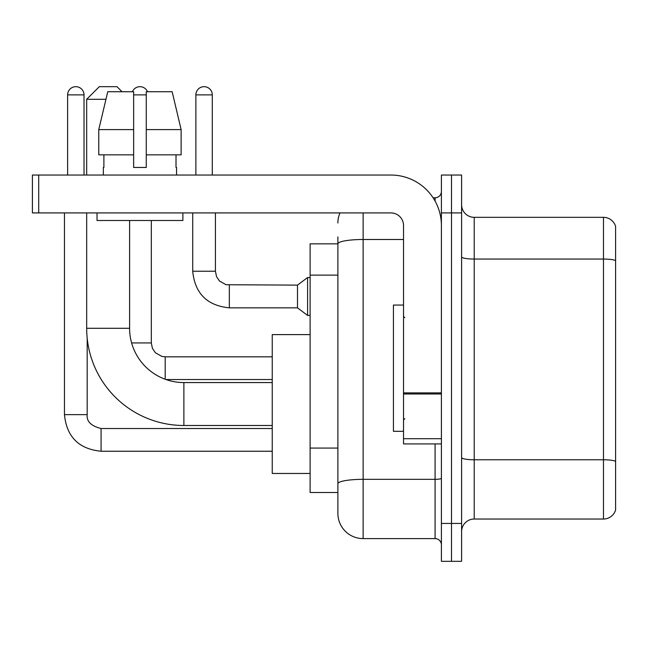 <?xml version="1.0" encoding="UTF-8"?>
<svg xmlns="http://www.w3.org/2000/svg" width="648" height="648" viewBox="0 0 648 648"><rect width="100%" height="100%" fill="white"/><g stroke="black" fill="none" stroke-linecap="round" stroke-linejoin="round"><path stroke-width="0.97" d="M363.131 212.917L363.131 538.601A25.248 25.248 0 0 1 337.883 513.354L337.883 236.901L337.883 243.842L310.117 243.842L310.117 492.52L337.883 492.52M441.401 523.446L441.401 561.322L451.494 561.322L451.494 523.446L451.494 561.322L461.595 561.322L461.595 523.446L451.494 523.446L451.494 212.917L451.494 523.446L441.401 523.446L441.401 212.917L451.494 212.917L451.494 175.041L451.494 212.917L461.595 212.917L461.595 523.446M461.595 212.917L461.595 175.041L441.401 175.041L441.401 212.917M363.131 538.601L435.083 538.601L435.083 443.921M433.075 197.77L435.083 197.77A6.31 6.31 0 0 0 441.401 191.452M337.883 513.354L337.883 488.106M403.526 239.493L363.131 239.493A25.248 4.382 180 0 0 337.883 243.875L337.883 236.901M441.401 544.911A6.31 6.31 0 0 0 435.083 538.601M337.883 223.009A25.248 25.248 0 0 1 339.989 212.917M461.595 531.652A12.62 12.62 0 0 1 474.215 519.032L603.482 519.032L603.482 217.331L474.215 217.331A12.62 12.62 0 0 1 461.595 204.711A12.62 12.62 0 0 0 474.215 217.331L474.215 519.032M615.6 226.419A12.62 12.62 0 0 0 603.482 217.331A12.62 12.62 0 0 1 615.6 226.419L615.6 509.944A12.62 12.62 0 0 1 603.482 519.032M461.595 256.867A12.62 2.195 0 0 0 474.215 259.054L603.482 259.054A12.62 2.195 180 0 1 615.6 260.634L615.6 227.432M181.124 154.848L181.124 129.6L172.157 91.733L181.124 129.6L181.124 154.848L146.262 154.848L146.262 91.733L172.157 91.733L181.124 129.6L146.262 129.6M272.241 425.493L183.878 425.493A97.2 97.2 0 0 1 86.678 328.293L86.678 212.917M183.878 425.493L183.878 382.571A54.278 54.278 0 0 1 129.6 328.293L129.6 220.49M105.94 99.306L86.678 99.306L99.306 86.678L116.98 86.678L122.027 91.733M86.678 175.041L86.678 99.306M310.117 334.603L272.241 334.603L272.241 473.461L310.117 473.461M67.619 175.041L67.619 94.883A8.205 8.205 0 0 1 75.824 86.678A8.205 8.205 0 0 1 84.029 94.883L84.029 175.041M64.46 212.917L64.46 414.639L87.188 414.639L87.188 338.183M132.378 91.733A8.205 8.205 0 0 1 147.525 91.733M195.874 175.041L195.874 94.883A8.205 8.205 0 0 1 204.079 86.678A8.205 8.205 0 0 1 212.285 94.883L212.285 175.041M229.327 307.841C207.117 305.645 194.91 293.447 192.715 271.237C194.91 293.447 207.117 305.645 229.327 307.841C207.117 305.645 194.91 293.447 192.715 271.237C194.91 293.447 207.117 305.645 229.327 307.841C207.117 305.645 194.91 293.447 192.715 271.237C194.91 293.447 207.117 305.645 229.327 307.841C207.117 305.645 194.91 293.447 192.715 271.237C194.91 293.447 207.117 305.645 229.327 307.841C207.117 305.645 194.91 293.447 192.715 271.237C194.91 293.447 207.117 305.645 229.327 307.841C207.117 305.645 194.91 293.447 192.715 271.237C194.91 293.447 207.117 305.645 229.327 307.841C207.117 305.645 194.91 293.447 192.715 271.237C194.91 293.447 207.117 305.645 229.327 307.841C207.117 305.645 194.91 293.447 192.715 271.237C194.91 293.447 207.117 305.645 229.327 307.841C207.117 305.645 194.91 293.447 192.715 271.237L215.436 271.237L216.537 276.656L219.51 281.054L226.071 284.731L297.489 285.12L297.489 307.841L229.327 307.841L229.327 285.144M297.489 285.12L307.589 277.546L307.589 315.414L310.117 315.414M441.401 443.921L403.526 443.921L403.526 392.874L441.401 392.874M441.401 225.536A50.495 50.495 0 0 0 390.906 175.041L38.71 175.041L38.71 212.917L390.906 212.917A12.62 12.62 0 0 1 403.526 225.536L403.526 392.874M38.71 212.917L32.4 212.917L32.4 175.041L38.71 175.041M146.262 167.468L133.642 167.468L146.262 167.468L146.262 154.848M103.34 167.468L103.891 167.468L103.34 167.468L103.34 175.041M176.556 167.468L176.013 167.468L176.556 167.468L176.556 175.041M176.013 154.848L176.013 167.468M133.642 129.6L98.771 129.6L107.746 91.733L133.642 91.733L133.642 167.468M103.891 167.468L103.891 154.848M97.03 212.917L97.03 220.49L182.874 220.49L182.874 212.917M133.642 154.848L98.771 154.848L98.771 129.6L107.746 91.733M403.526 305.062L393.425 305.062L393.425 431.301L403.526 431.301M337.883 275.133L310.117 275.133M337.883 448.076L310.117 448.076M441.401 478.24A6.31 1.094 0 0 1 435.083 479.334L363.131 479.334A25.248 4.382 180 0 0 337.883 483.716M435.083 201.091L435.083 197.77M615.6 461.352A12.62 2.195 180 0 0 603.482 459.772L474.215 459.772A12.62 2.195 0 0 1 461.595 457.577M86.678 328.293L129.6 328.293M272.241 428.522L101.072 428.522C91.052 425.995 86.419 421.37 87.188 414.639C86.419 421.37 91.052 425.995 101.072 428.522C91.052 425.995 86.419 421.37 87.188 414.639C86.419 421.37 91.052 425.995 101.072 428.522C91.052 425.995 86.419 421.37 87.188 414.639C86.419 421.37 91.052 425.995 101.072 428.522C91.052 425.995 86.419 421.37 87.188 414.639C86.419 421.37 91.052 425.995 101.072 428.522L101.072 451.243C78.862 449.048 66.655 436.849 64.46 414.639C66.655 436.849 78.862 449.048 101.072 451.243C78.862 449.048 66.655 436.849 64.46 414.639C66.655 436.849 78.862 449.048 101.072 451.243C78.862 449.048 66.655 436.849 64.46 414.639C66.655 436.849 78.862 449.048 101.072 451.243C78.862 449.048 66.655 436.849 64.46 414.639C66.655 436.849 78.862 449.048 101.072 451.243L272.241 451.243M67.619 94.883L84.029 94.883M165.2 356.846L165.2 379.258M131.609 342.938L151.316 342.938L151.316 220.49M133.642 94.883L146.262 94.883M215.436 271.237L215.436 212.917M195.874 94.883L212.285 94.883M441.401 393.976L403.526 393.976M403.526 438.704L441.401 438.704M272.241 382.571L183.878 382.571M272.241 379.542L166.001 379.542M151.316 342.938L152.41 348.357L155.382 352.755L161.943 356.432L165.2 356.821L272.241 356.821M297.489 307.841L307.589 315.414M192.715 271.237L192.715 212.917M307.589 277.546L310.117 277.546M404.789 317.69L403.526 316.426M404.789 418.673L403.526 419.936"/></g></svg>

